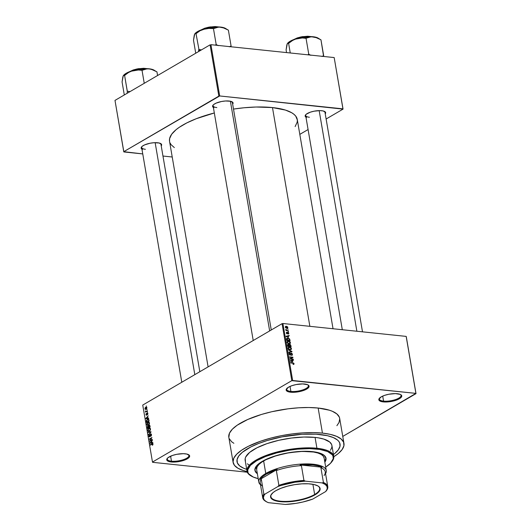 <?xml version="1.0" encoding="UTF-8"?>
<svg xmlns="http://www.w3.org/2000/svg" width="531" height="531" viewBox="0 0 531 531"><rect width="100%" height="100%" fill="white"/><g stroke="black" fill="none" stroke-linecap="round" stroke-linejoin="round"><path stroke-width="0.8" d="M171.467 461.187A10.998 3.571 170.3 0 0 184.43 459.288A10.998 3.571 170.3 0 0 188.372 454.569A10.998 3.571 -9.7 0 1 188.943 455.459A10.998 3.571 -9.7 0 1 183.162 459.746A10.998 3.571 -9.7 0 1 171.467 461.187L170.61 456.175L171.467 461.187A10.998 3.571 -9.7 0 1 167.258 459.169A10.998 3.571 -9.7 0 1 167.504 458.14A10.998 3.571 170.3 0 0 171.467 461.187L171.194 461.977L171.467 461.187M185.2 453.793A11.616 3.77 -9.7 0 1 188.731 454.768A11.616 3.77 -9.7 0 1 185.226 459.833A11.616 3.77 -9.7 0 1 171.194 461.977L177.42 461.811L183.905 460.324L188.465 458.014L189.262 457.198L189.567 455.664L186.839 454.058L183.295 453.686L176.73 454.317L172.495 455.439L167.929 457.749L166.761 459.368L166.827 460.105L168.254 461.3L171.194 461.977A11.616 3.77 -9.7 0 1 167.232 458.445A11.616 3.77 -9.7 0 1 185.2 453.793M290.888 391.427A10.998 3.571 170.3 0 0 303.851 389.522A10.998 3.571 170.3 0 0 307.794 384.809A10.998 3.571 -9.7 0 1 308.365 385.692A10.998 3.571 -9.7 0 1 302.577 389.98A10.998 3.571 -9.7 0 1 290.888 391.427L290.032 386.415L290.888 391.427A10.998 3.571 -9.7 0 1 286.674 389.402A10.998 3.571 -9.7 0 1 286.919 388.373A10.998 3.571 170.3 0 0 290.888 391.427L290.616 392.21L290.888 391.427M304.621 384.026A11.616 3.77 -9.7 0 1 308.153 385.002A11.616 3.77 -9.7 0 1 304.648 390.066A11.616 3.77 -9.7 0 1 290.616 392.21L296.836 392.044L303.327 390.557L307.887 388.247L308.684 387.431L308.989 385.898L307.562 384.703L302.716 383.92L296.152 384.557L291.911 385.679L288.539 387.172L286.182 389.601L286.753 390.995L290.616 392.21A11.616 3.77 -9.7 0 1 286.647 388.679A11.616 3.77 -9.7 0 1 304.621 384.026M383.568 401.117A10.998 3.571 170.3 0 0 396.531 399.212A10.998 3.571 170.3 0 0 400.474 394.5A10.998 3.571 -9.7 0 1 401.044 395.383A10.998 3.571 -9.7 0 1 395.256 399.67A10.998 3.571 -9.7 0 1 383.568 401.117L382.712 396.099L383.568 401.117A10.998 3.571 -9.7 0 1 379.353 399.093A10.998 3.571 -9.7 0 1 379.599 398.064A10.998 3.571 170.3 0 0 383.568 401.117L383.296 401.901L383.568 401.117M397.301 393.717A11.616 3.77 -9.7 0 1 400.832 394.692A11.616 3.77 -9.7 0 1 397.321 399.757A11.616 3.77 -9.7 0 1 383.296 401.901L389.515 401.735L396 400.248L400.566 397.938L401.363 397.122L401.668 395.588L400.241 394.394L395.396 393.61L388.831 394.241L384.59 395.363L381.218 396.856L378.862 399.292L379.433 400.686L383.296 401.901A11.616 3.77 -9.7 0 1 379.326 398.369A11.616 3.77 -9.7 0 1 397.301 393.717M141.95 149.191A10.388 3.372 -9.7 0 1 141.585 146.928A10.388 3.372 -9.7 0 1 157.661 142.759A10.388 3.372 -9.7 0 1 160.82 143.635A10.388 3.372 -9.7 0 1 161.232 145.899L161.57 144.432L159.127 142.998L154.076 142.713L150.087 143.231L144.651 144.877L142.208 146.304L141.166 147.751L141.226 148.408L142.5 149.476M213.382 107.461A10.388 3.372 -9.7 0 1 213.011 105.198A10.388 3.372 -9.7 0 1 229.093 101.029A10.388 3.372 -9.7 0 1 232.253 101.906A10.388 3.372 -9.7 0 1 232.658 104.169L233.003 102.702L230.56 101.268L225.509 100.983L221.513 101.501L216.084 103.147L213.641 104.574L212.924 105.311L212.652 106.678L213.933 107.747M305.962 117.145A10.388 3.372 -9.7 0 1 305.597 114.875A10.388 3.372 -9.7 0 1 321.68 110.713A10.388 3.372 -9.7 0 1 324.833 111.59A10.388 3.372 -9.7 0 1 325.244 113.846L325.583 112.386L323.14 110.946L319.974 110.614L314.1 111.185L310.303 112.187L306.221 114.251L305.179 115.698L305.239 116.362L306.513 117.431M336.893 425.683L338.99 422.563L339.734 418.833L339.302 417.087L336.86 413.928L332.393 411.299L329.452 410.224L318.155 408.034A56.233 18.253 170.3 0 0 258.391 415.428A56.233 18.253 170.3 0 0 228.821 437.318L233.109 462.395A56.233 18.253 -9.7 0 1 262.672 440.498A56.233 18.253 -9.7 0 1 322.443 433.11L318.155 408.034L308.929 407.523L298.754 407.788L288.028 408.824L271.786 411.724L261.471 414.452L247.758 419.477L237.184 425.212L232.346 429.201L229.505 433.13L228.821 437.338M343.962 443.445A56.233 18.253 -9.7 0 1 333.813 456.713L338.254 453.56L342.117 449.584L343.915 445.735L343.59 442.157L341.148 438.998L336.681 436.376L330.368 434.385L322.443 433.11A56.233 18.253 -9.7 0 1 343.962 443.445L339.674 418.368A56.233 18.253 170.3 0 0 318.155 408.034L322.443 433.11L313.217 432.592L303.042 432.858L292.309 433.893L281.43 435.659L270.83 438.088L260.907 441.088L248.116 446.405L241.472 450.288L236.634 454.27L233.786 458.207L233.049 461.93L234.436 465.315L237.908 468.223L243.324 470.539L247.088 471.541A56.233 18.253 -9.7 0 1 233.109 462.395M333.037 328.749L297.267 119.482A64.789 21.034 170.3 0 0 272.476 107.574A64.789 21.034 170.3 0 0 233.501 109.081L243.988 107.773L256.088 107.016L272.476 107.574L309.865 326.326L272.476 107.574L285.492 110.09L291.731 112.764L294.021 114.364L295.727 116.11L297.333 120.013L297.214 122.117L295.136 126.557M169.548 141.332L169.595 138.677L171.666 134.243L176.113 129.657L179.179 127.367L186.839 122.893L196.284 118.705L214.325 112.97A64.789 21.034 170.3 0 0 169.542 141.312L208.099 366.881M231.888 101.713A9.777 3.173 -9.7 0 1 232.372 102.476M324.474 111.391A9.777 3.173 -9.7 0 1 324.952 112.154M160.462 143.443A9.777 3.173 -9.7 0 1 160.939 144.206M320.047 434.511A52.257 16.965 -9.7 0 1 340.046 444.115A52.257 16.965 -9.7 0 1 333.455 454.523L334.742 453.514L333.455 454.523A52.257 16.965 -9.7 0 0 340.046 444.115A52.257 16.965 -9.7 0 0 320.047 434.511L327.408 435.692L333.282 437.544L337.431 439.98L338.805 441.394L339.701 442.92L340.006 446.239L338.327 449.817L334.742 453.514L338.327 449.817L340.006 446.239L339.701 442.92L338.805 441.394L337.431 439.98L333.282 437.544L327.408 435.692L315.892 434.179L320.047 434.511A52.257 16.965 -9.7 0 0 264.504 441.374A52.257 16.965 -9.7 0 0 237.025 461.724A52.257 16.965 -9.7 0 1 264.504 441.374A52.257 16.965 -9.7 0 1 320.047 434.511M282.067 323.671L142.739 405.067L152.483 462.05L291.804 380.654L282.067 323.671L282.91 323.505L292.654 380.488L415.906 393.378L406.162 336.395L282.91 323.505L406.162 336.395L416.012 393.644L406.275 336.661L416.012 393.644L342.76 436.436L415.906 393.378L291.804 380.654L292.654 380.488L282.91 323.505L282.067 323.671L142.739 405.067L152.483 462.05L291.804 380.654L282.067 323.671M146.735 409.454L147.167 409.607L146.735 409.454M146.377 411.26L147.352 410.689L147.412 411.054L145.534 412.149L145.408 410.974L146.377 411.26L145.408 410.974L145.534 412.149L147.412 411.054L147.352 410.689L146.377 411.26L146.961 411.319L146.377 411.26M147.16 411.943L147.591 412.089L147.16 411.943M147.114 412.992L147.771 413.184L147.857 414.107L147.419 414.751L147.598 413.649L147.18 413.364L146.496 415.222L146.018 414.97L145.972 413.981L146.324 413.516L146.549 414.797L147.114 412.992L146.503 414.83L146.324 413.516L145.932 414.665L146.602 415.176L147.226 413.33L147.419 414.751L147.87 413.516L147.426 412.912M147.784 418.169L148.607 418.03L148.673 418.408L145.899 418.813L145.839 418.435L148.222 415.766L147.565 416.915L147.784 418.169L147.565 416.915L148.222 415.766L145.839 418.435L145.899 418.813L148.673 418.408L148.607 418.03L147.784 418.169M148.912 422.138L147.923 422.324L149.311 422.47L147.923 422.324L146.835 424.495L147.585 425.351L149.257 424.229L149.483 422.948L149.39 423.937L148.66 424.946L147.499 425.338L146.875 424.667L146.934 423.492L148.414 422.118L149.483 422.948L148.726 422.099M149.928 428.099L148.939 428.278L150.333 428.424L148.939 428.278L147.857 430.449L148.6 431.305L149.45 431.059L150.273 430.183L150.499 428.909L150.346 430.044L149.569 430.986L148.521 431.291L147.89 430.621L147.99 429.347L149.437 428.072L150.499 428.909L149.742 428.052M153.087 444.022L152.417 445.277L152.563 443.909L150.392 445.091L152.669 443.504L153.087 444.022L152.085 443.71L150.333 444.732L150.392 445.091L152.523 443.909L152.417 445.277L153.087 444.022L152.085 443.71M151.959 442.615L152.782 442.482L152.848 442.861L150.081 443.266L150.014 442.881L152.397 440.219L151.747 441.361L151.959 442.615L151.747 441.361L152.397 440.219L150.014 442.881L150.081 443.266L152.848 442.861L152.782 442.482L151.959 442.615M150.2 440.65L152.264 439.442L152.331 439.807L149.749 441.314L151.488 438.188L149.423 439.396L149.357 439.031L151.939 437.524L150.2 440.65L151.939 437.524L149.357 439.031L149.423 439.396L151.488 438.188L149.749 441.314L152.331 439.807L152.264 439.442L150.2 440.65L150.777 440.71L150.2 440.65M150.532 433.9L151.348 434.172L151.454 435.393L150.811 436.303L151.182 434.829L150.545 434.298L149.583 436.894L148.959 436.595L148.926 435.267L149.423 434.663L149.165 436.15L149.802 436.356L150.532 433.9L149.915 436.19L149.138 436.017L149.423 434.663L148.839 436.21L149.722 436.827L150.598 434.258L151.169 434.736L150.811 436.303L151.474 434.597L150.532 433.9L150.904 433.814M148.169 432.075L150.943 431.703L151.003 432.061L148.607 434.643L150.678 432.081L148.235 432.453L148.169 432.075L148.235 432.453L150.678 432.081L148.607 434.643L150.943 431.703L148.169 432.075L149.722 432.234L148.169 432.075M149.005 425.225L149.788 425.364L150.14 427.01L147.558 428.517L147.412 426.559L149.005 425.225L148.454 426.088L147.844 426.015L147.558 428.517L150.14 427.01L149.948 425.889L149.005 425.225L149.43 425.112M147.399 419.377L148.64 419.278L149.125 421.05L146.543 422.557L146.364 420.652L147.399 419.377L146.317 420.944L146.543 422.557L149.125 421.05L148.282 419.132L147.399 419.377L148.806 419.523L147.399 419.377M145.713 407.264L146.556 407.138L146.888 408.093L146.397 409.043L145.408 409.447L144.93 408.83L145.222 407.682L145.713 407.264L144.93 408.83L146.078 409.268L146.875 407.695L146.35 407.065L145.713 407.264L146.775 407.37L145.713 407.264M146.151 406.036L146.583 406.182L146.151 406.036M287.583 328.881L288.121 329.293L287.583 328.881M287.045 330.249L288.373 330.747L285.937 330.488L286.262 330.169L285.831 329.359L287.045 330.249L285.831 329.359L286.262 330.169L285.937 330.488L288.373 330.747L287.045 330.249L286.528 330.554L287.045 330.249M288.008 331.364L288.545 331.782L288.008 331.364M287.902 332.273L287.225 333.408L286.72 333.694L287.045 333.508L286.368 333.183L286.873 332.214L286.322 332.983L287.158 333.873L287.822 332.711L287.291 333.023L288.028 332.638L288.486 333.169L288.207 334.032L288.837 333.229L287.902 332.273L287.357 332.592L288.214 332.353L288.851 333.322L288.353 334.019L288.107 332.658L287.424 333.84L286.421 333.309L286.501 332.306L286.873 332.214L287.045 333.508L287.53 332.326M288.512 337.304L286.03 336.262L289.176 335.459L289.242 335.838L288.293 336.05L288.512 337.304L288.293 336.05L289.242 335.838L289.176 335.459L286.03 336.262L288.512 337.304M290.45 342.661L290.026 343.703L288.419 343.769L287.304 342.98L287.032 341.811L288.214 341.068L290.006 341.785L290.45 342.661L289.76 341.572L287.457 341.247L287.019 342.303L289.017 343.889L290.105 343.65L290.45 342.661M291.466 348.621L291.048 349.657L289.74 349.803L288.439 349.086L288.048 347.765L289.229 347.028L291.021 347.745L291.466 348.621L290.782 347.526L288.472 347.208L288.034 348.256L290.039 349.843L291.121 349.604L291.466 348.621M294.055 363.742L293.875 364.312L293.145 364.412L293.663 363.808L293.397 363.29L290.59 362.925L290.523 362.56L293.729 363.131L294.055 363.742L292.793 362.799L290.523 362.56L290.59 362.925L293.338 363.264L293.656 363.682L293.145 364.412L293.915 364.279L294.055 363.742L293.112 364.293L294.055 363.742M292.687 361.75L290.211 360.715L293.358 359.905L293.424 360.29L292.475 360.496L292.687 361.75L292.475 360.496L293.424 360.29L293.358 359.905L290.211 360.715L292.687 361.75M290.55 358.85L293.225 359.129L293.285 359.494L289.939 359.142L289.873 358.757L292.296 357.509L289.614 357.23L289.554 356.865L292.893 357.217L292.959 357.602L290.55 358.85L292.959 357.602L292.893 357.217L289.554 356.865L289.614 357.23L292.296 357.509L289.873 358.757L289.939 359.142L293.285 359.494L293.225 359.129L290.032 359.155L290.55 358.85M289.833 353.029L289.023 354.018L290.112 355.146L291.346 353.44L292.043 354.237L291.519 355.392L292.442 354.31L291.28 353.075L290.596 353.473L291.28 353.075L292.03 353.46L292.468 354.562L291.924 355.365L291.413 355.027L292.063 354.409L291.526 353.487L291.008 353.573L290.43 355.113L289.07 354.23L289.07 353.387L289.833 353.029L289.422 354.111L290.318 354.754L290.669 353.314L291.28 353.075L290.065 354.781L289.408 354.044L289.833 353.029L289.309 353.128M288.36 349.909L291.964 351.748L288.798 352.478L288.738 352.099L291.546 351.555L288.36 349.909L291.546 351.555L288.738 352.099L288.798 352.478L291.964 351.748L291.897 351.396L290.862 352L291.897 351.396L288.36 349.909M288.233 344.314L287.556 344.705L288.233 344.314L287.563 345.223L287.756 346.351L291.101 346.697L290.908 345.575L289.734 344.367L288.784 344.924L290.318 344.573L291.101 346.697L287.756 346.351L287.656 344.513L288.997 344.778L289.734 344.367L288.997 344.778L287.809 344.393M287.975 338.128L289.548 338.851L290.079 340.743L286.733 340.391L286.594 338.579L287.975 338.128L286.528 338.811L286.733 340.391L290.079 340.743L289.899 339.681L289.548 339.88L289.899 339.681L287.975 338.128L286.521 338.977L287.975 338.128M286.388 326.26L287.636 326.91L287.756 327.966L286.647 328.271L285.525 327.634L285.466 326.512L286.388 326.26L285.632 326.366L285.326 327.142L286.753 328.284L287.536 328.178L287.842 327.408L287.477 327.62L287.842 327.408L286.388 326.26L285.313 326.89L286.388 326.26M152.589 462.315L247.32 472.218L152.589 462.315M246.696 469.351A52.257 16.965 -9.7 0 1 237.025 461.724A52.257 16.965 -9.7 0 0 246.696 469.351L243.789 468.296L239.64 465.853L237.37 462.919L237.065 459.594L238.738 456.016L242.322 452.319L250.971 446.863L258.597 443.485L267.365 440.471L281.934 436.88L302.02 434.272L315.892 434.179L302.02 434.272L281.934 436.88L267.365 440.471L258.597 443.485L250.971 446.863L242.322 452.319L238.738 456.016L237.065 459.594L237.37 462.919L239.64 465.853L243.789 468.296L246.696 469.351M299.809 134.376L308.086 129.544L299.809 134.376M326.127 119.004L343.053 109.114L334.178 57.567L210.926 44.677L219.695 95.958L342.946 108.848L334.178 57.567L343.053 109.114L326.127 119.004M123.75 151.68L218.845 96.124L210.084 44.843L114.988 100.399L123.75 151.68L219.695 95.958L343.053 109.114L334.178 57.567L210.926 44.677L219.695 95.958L218.845 96.124L210.084 44.843L114.988 100.399L123.862 151.946L142.759 153.924L123.75 151.68M162.964 156.034L172.223 157.003L162.964 156.034M169.973 142.793L171.075 144.684L174.334 147.572M145.401 149.297A9.777 3.173 -9.7 0 1 141.658 147.499A9.777 3.173 -9.7 0 1 141.857 146.622A9.777 3.173 170.3 0 0 145.401 149.297M305.869 114.57A9.777 3.173 170.3 0 0 309.414 117.251A9.777 3.173 -9.7 0 1 305.677 115.453A9.777 3.173 -9.7 0 1 305.876 114.57M216.834 107.567A9.777 3.173 -9.7 0 1 213.09 105.769A9.777 3.173 -9.7 0 1 213.289 104.892A9.777 3.173 170.3 0 0 216.834 107.567M229.193 438.606L231.635 441.765L233.872 443.292M293.656 363.682L293.039 364.047M292.276 363.104L292.793 362.799L292.276 363.104M292.116 360.635L293.358 359.905L292.116 360.635M292.13 360.702L292.475 360.496L292.13 360.702M292.276 361.591L290.278 361.1L292.103 360.582L291.944 361.784L292.103 360.582L290.583 360.914L292.276 361.591M289.893 358.85L292.296 357.509L289.893 358.85M291.34 358.067L292.893 357.217L291.34 358.067M291.519 355.392L292.116 355.285M292.442 354.31L292.057 354.535L292.442 354.31M291.453 355.153L291.811 354.94L291.413 355.027M290.537 353.812L291.346 353.44M290.112 355.146L290.53 355.073M289.408 354.044L289.939 353.394M289.68 355.007L290.065 354.781L289.68 355.007M289.78 355.053L290.271 354.768M291.28 353.075L290.576 353.546M290.138 352.166L291.041 351.641L290.138 352.166M290.722 352.033L291.546 351.555L290.722 352.033M288.2 347.924L289.514 347.042L288.087 347.911M288.021 347.944L288.731 347.533L288.572 348.701L289.979 349.484L288.094 348.489L288.837 347.48L289.568 347.407L291.081 348.582L290.742 349.371L289.521 349.75L290.776 349.352L291.048 348.449L290.245 347.573L288.837 347.48M288.652 347.586L288.021 347.958M290.908 345.575L290.557 345.781L290.908 345.575M288.778 344.911L288.346 344.679L289.083 346.132L287.736 346.232L288.233 344.679L288.081 346.026L289.083 346.132L288.565 346.431L289.083 346.132L288.771 344.904M289.734 344.367L288.997 344.778M287.536 345.037L288.346 344.679M290.643 346.298L288.957 346.477L289.475 346.172L289.349 345.455L289.003 345.661L289.8 344.732L290.411 345.143L290.643 346.298L290.125 346.597L290.643 346.298L290.291 344.971L289.375 344.898L289.475 346.172L290.643 346.298M288.891 345.13L289.8 344.732M287.005 341.944L288.499 341.088L287.065 341.951M287.636 341.632L287.629 342.867L288.964 343.524L288.506 343.789L289.753 343.398L289.76 341.572L288.552 341.446L290.059 342.621L289.727 343.411L288.964 343.524L287.079 342.535L287.822 341.519L288.552 341.446L286.999 342.004L287.822 341.519M286.886 338.287L286.528 338.811M286.932 338.917L287.065 340.072L289.627 340.338L289.116 338.878L287.696 338.479L286.932 338.917L288.871 338.725L289.627 340.338L289.11 340.643L289.627 340.338L286.713 340.271L286.932 338.917L286.528 339.15L287.185 338.599L286.521 338.99M287.397 339.581L286.554 339.355M287.935 336.183L289.176 335.459L287.935 336.183M287.948 336.249L288.293 336.05L287.948 336.249M288.101 337.139L286.096 336.647L287.928 336.13L287.762 337.331L287.928 336.13L286.408 336.468L288.101 337.139M288.207 334.032L288.605 333.933M288.837 333.229L288.479 333.441L288.837 333.229M288.486 333.169L288.101 333.667M286.873 332.214L286.521 332.293M286.667 333.003L286.979 332.585M286.727 333.7L287.059 333.508M285.917 330.368L286.262 330.169L285.917 330.368M285.771 329.744L286.196 329.499L285.771 329.744M285.937 330.481L286.541 330.129L285.937 330.481M286.694 327.926L285.379 327.361L286.474 326.625L287.497 327.361L286.255 328.178L287.311 327.833L287.497 327.361L286.694 327.926L285.778 327.448L286.474 326.625L285.671 327.189M287.497 327.361L286.474 326.625M152.795 444.985L152.317 444.938L152.795 444.985M153.074 443.969L152.603 443.916M150.91 444.792L150.333 444.732L150.91 444.792M151.574 443.046L150.014 442.881L151.574 443.046M151.64 442.668L150.831 442.774L152.364 442.934L150.313 442.887L151.674 443.033L150.313 442.887L151.468 441.659L151.64 442.668L152.842 442.794L151.64 442.668L151.468 441.659L150.313 442.887L151.64 442.668M150.3 440.989L149.682 440.922L150.3 440.989M149.934 439.091L149.357 439.031L149.934 439.091M151.149 436.011L150.711 435.964L151.149 436.011M151.501 434.776L151.169 434.736L151.501 434.776M150.598 434.258L151.169 434.736M149.37 436.92L149.722 436.827M149.198 436.243L148.839 436.21L149.198 436.243M149.669 436.455L149.138 436.017M148.919 434.305L148.541 434.265L148.919 434.305M149.397 430.694L148.693 430.906L148.156 430.269L148.441 429.141L149.642 428.451L150.525 429.121L149.397 430.694L149.861 430.741L149.397 430.694L150.187 429.625L149.861 428.524L148.846 428.743L148.156 429.811L148.421 430.794L149.397 430.694M150.353 429.34L150.067 430.468M147.704 427.422L147.366 427.389L147.704 427.422M148.441 426.074L147.844 426.015L148.441 426.074M148.454 426.088L147.844 426.015M147.95 426.353L147.797 427.979L148.574 427.528L147.797 427.979L148.381 428.039L147.797 427.979L147.95 426.353L148.733 426.519L148.368 426.479L148.793 426.884L148.454 426.844L148.574 427.528L149.151 427.588L148.574 427.528L147.95 426.353L148.368 426.479M149.065 425.583L148.872 427.349L149.775 426.824L148.872 427.349L149.45 427.409L148.872 427.349L149.065 425.583L149.921 425.736L149.55 425.696L150.114 426.858L149.065 425.583L149.55 425.696M149.052 424.05L149.184 423.127L148.375 424.734L147.678 424.953L147.14 424.315L147.976 422.689L148.627 422.497L149.184 423.127L148.68 422.503L147.173 423.698L147.658 424.946L148.846 424.787L148.375 424.734L149.092 423.917M149.33 423.386L149.045 424.515M146.709 421.581L146.37 421.541L146.709 421.581M148.116 419.523L148.647 420.213L148.308 419.556L147.459 419.742L146.317 420.944L146.675 421.382L147.459 419.742L148.839 419.59L148.255 419.536M148.76 420.864L146.782 422.019L147.359 422.079L146.782 422.019L146.675 421.382L146.782 422.019L149.098 420.904L148.647 420.213L148.76 420.864M147.399 418.594L145.839 418.435L147.399 418.594M147.459 418.222L146.649 418.322L148.182 418.481L146.131 418.441L147.492 418.581L146.131 418.441L147.286 417.213L147.459 418.222L148.66 418.348L147.459 418.222L147.286 417.213L146.131 418.441L147.459 418.222M147.698 414.452L147.326 414.412L147.698 414.452M147.226 413.33L147.598 413.649M146.503 414.83L146.198 414.499M147.014 414.187L146.675 414.147L147.014 414.187M146.052 411.85L145.474 411.79L146.052 411.85M146.357 411.671L145.773 411.611L146.357 411.671M145.368 411.372L146.636 411.505L145.773 411.611M145.985 411.419L146.669 411.485L145.706 411.2M145.461 409.454L146.078 409.268M145.262 408.863L144.93 408.83L145.262 408.863M146.012 408.91L145.202 408.684L145.793 407.616L146.895 407.868L146.012 408.91L145.202 408.684L145.554 409.056L146.483 408.956L146.012 408.91L146.556 407.682L145.793 407.616L146.609 407.841M145.793 407.616L145.202 408.684M254.84 469.822L254.933 470.393A36.062 11.709 -9.7 0 0 257.362 473.712L255.789 472.265L254.9 470.094A36.062 11.709 170.3 0 0 257.269 473.148L255.69 471.694L254.8 469.523M254.933 470.393A36.062 11.709 -9.7 0 1 273.896 456.348A36.062 11.709 -9.7 0 1 312.228 451.609L319.476 453.016L324.222 455.386L326.067 458.532L324.839 462.182A36.062 11.709 -9.7 0 0 326.027 458.24A36.062 11.709 -9.7 0 0 312.228 451.609L299.783 451.45L285.93 453.248L272.761 456.733L262.294 461.366L258.597 463.902L256.121 466.45L258.789 482.048A34.23 11.111 -9.7 0 1 265.772 473.486L266.35 474.103A33.619 10.912 -9.7 0 1 277.182 469.417L276.352 470.532A33.002 10.713 -9.7 0 1 301.409 465.634L300.108 464.937A33.619 10.912 -9.7 0 1 321.998 467.227L320.897 467.672A33.002 10.713 -9.7 0 1 324.122 475.524M331.47 462.216L331.955 461.612A44.007 14.284 170.3 0 0 316.921 448.244L316.649 449.027A43.396 14.091 -9.7 0 1 331.47 462.216A43.396 14.091 -9.7 0 1 325.676 467.088L330.534 463.271L333.222 458.771L332.97 456.01L332.227 454.748L327.64 451.549L319.848 449.445L309.533 448.629L297.572 449.16L289.196 450.248L276.817 452.87L265.619 456.481L256.566 460.769L250.426 465.362L247.738 469.862L247.99 472.617L248.734 473.884L253.327 477.084L258.205 478.617A43.396 14.091 -9.7 0 1 251.123 475.949A43.396 14.091 -9.7 0 1 264.226 457.038A43.396 14.091 -9.7 0 1 316.649 449.027L316.921 448.244A44.007 14.284 -9.7 0 1 333.76 456.328A44.007 14.284 -9.7 0 1 331.702 461.917M333.76 456.328L331.908 445.502A44.007 14.284 170.3 0 0 315.069 437.411L316.921 448.244L315.069 437.411L318.315 437.843L323.91 439.124L329.711 442.024L331.623 444.5L331.955 445.861L331.875 447.294L330.468 450.308M256.646 469.504L256.646 469.51A34.23 11.111 -9.7 0 1 274.646 456.182A34.23 11.111 -9.7 0 1 311.027 451.689A34.23 11.111 -9.7 0 1 324.122 457.981M248.913 464.897L247.36 463.809M245.448 461.339L245.189 458.538L245.687 457.052L249.623 452.412L256.904 447.819L266.914 443.664L278.782 440.305L291.486 438.029L303.944 437.04L315.069 437.411A44.007 14.284 170.3 0 0 268.294 443.199A44.007 14.284 170.3 0 0 245.156 460.331L247.008 471.156A44.007 14.284 -9.7 0 1 270.146 454.025A44.007 14.284 -9.7 0 1 316.921 448.244A44.007 14.284 170.3 0 0 263.754 456.368A44.007 14.284 170.3 0 0 250.466 475.544L251.123 475.949M250.805 475.743A44.007 14.284 -9.7 0 1 247.008 471.156M254.9 470.094L256.121 466.45M324.74 461.612L325.968 457.961A36.062 11.709 170.3 0 1 324.74 461.612M256.646 469.523L257.057 466.961L258.789 464.565L261.737 462.143L265.785 459.78L276.518 455.591L289.368 452.651L302.371 451.396L313.549 452.02L317.903 453.016L321.195 454.43L323.313 456.195L324.156 458.26M122.8 77.101L122.077 81.947L124.3 94.956L122.077 81.947L123.292 75.694L124.593 75.342L127.287 91.378A18.983 6.16 -9.7 0 1 127.526 91.239L130.042 91.604L127.314 91.299L124.593 75.342L128.635 72.448L132.916 70.543A16.534 5.37 170.3 0 0 126.199 73.271L124.712 75.309L126.199 73.271L124.062 74.825L122.946 76.364L123.683 75.342L124.798 75.283L128.635 72.448L132.916 70.543L137.39 69.913L142.023 70.298L144.246 83.301L142.023 70.298L147.233 68.764L151.023 69.163L156.95 71.858L157.574 75.515L156.95 71.858L152.955 69.826L149.098 68.798L143.39 68.725L137.038 69.548L130.998 71.147L126.199 73.271A16.534 5.37 170.3 0 0 123.504 75.422A16.534 5.37 170.3 0 0 123.398 75.568M130.447 71.34L146.217 68.645A11.616 3.77 170.3 0 0 130.447 71.34M147.226 68.672L136.719 69.017L129.717 71.619L133.208 69.979L137.317 68.891L143.669 68.28L147.226 68.672M127.287 91.378L127.128 93.303L127.287 91.378A18.983 6.16 170.3 0 1 127.526 91.239L127.287 91.378M154.222 70.258L149.098 68.798A16.534 5.37 170.3 0 0 132.916 70.543L137.39 69.913L142.202 70.318L145.461 69.043L149.098 68.798A16.534 5.37 170.3 0 1 154.123 70.192L156.771 71.838M123.292 75.694L123.683 75.342M194.811 374.647L155.152 142.673L194.811 374.647M269.655 330.919L230.394 101.235L269.655 330.919M319.171 110.621L356.878 331.244L319.171 110.621M271.772 493.843A24.751 8.038 170.3 0 0 284.317 501.41A24.751 8.038 170.3 0 0 314.644 494.487L314.983 494.859A25.123 8.157 -9.7 0 1 283.985 501.881A25.123 8.157 -9.7 0 1 271.62 494.022A25.123 8.157 -9.7 0 1 275.715 490.75L280.959 488.274L287.444 486.184L294.605 484.664L301.834 483.841L308.504 483.794L314.04 484.524L317.969 485.971L319.516 487.266L320.14 488.779L319.29 491.314L317.565 493.093L309.746 497.341L300.918 500.01L288.871 501.768L278.35 501.41L275.158 500.68L271.845 499.021L270.757 497.613L270.896 495.164L273.14 492.516L275.715 490.75A25.123 8.157 -9.7 0 1 318.135 486.071A25.123 8.157 -9.7 0 1 314.983 494.859L314.644 494.487A24.751 8.038 -9.7 0 1 288.054 501.344A24.751 8.038 -9.7 0 1 270.896 496.638A24.751 8.038 -9.7 0 1 271.772 493.843M312.898 484.292L314.644 494.487L312.898 484.292M325.556 473.619A34.23 11.111 170.3 0 0 306.765 463.902A34.23 11.111 170.3 0 0 265.772 473.486A34.23 11.111 -9.7 0 1 302.537 464.001A34.23 11.111 -9.7 0 1 326.266 470.512A34.23 11.111 -9.7 0 1 325.556 473.619M263.628 460.948L265.772 473.486L263.628 460.948M262.473 486.064A33.002 10.713 -9.7 0 1 261.318 479.314L260.29 479.287L277.182 469.417L266.35 474.103L262.633 476.692L260.29 479.287A33.619 10.912 -9.7 0 1 266.35 474.103L265.772 473.486A34.23 11.111 170.3 0 0 260.489 484.743A34.23 11.111 -9.7 0 1 258.789 482.048M300.108 464.937L321.998 467.227L318.029 465.866L312.898 465.01L300.108 464.937L321.998 467.227L320.897 467.672L323.425 482.487L322.178 482.918L305.385 481.159L303.938 480.449L301.409 465.634L300.108 464.937M265.653 501.284A33.002 10.713 -9.7 0 1 262.719 497.799A33.002 10.713 -9.7 0 1 263.847 494.129A33.002 10.713 170.3 0 0 265.314 501.085L265.971 501.49A32.391 10.514 -9.7 0 0 268.527 502.691L285.32 504.45A32.391 10.514 -9.7 0 0 312.759 499.087L325.715 491.52L327.182 488.965L327.069 486.608L325.37 484.557L322.178 482.918L305.385 481.159L294.824 482.234L281.045 485.46L277.945 486.522L264.989 494.095L263.847 494.129L261.318 479.314L260.29 479.287L277.182 469.417L276.352 470.532L278.888 485.347L277.945 486.522L264.989 494.095L264.053 495.383L263.376 497.852L264.292 500.076L266.748 501.928L268.527 502.691L285.32 504.45L295.88 503.375L302.955 501.994L312.759 499.087L325.715 491.52A32.391 10.514 -9.7 0 0 325.948 491.235A32.391 10.514 -9.7 0 0 322.178 482.918L323.425 482.487A33.002 10.713 -9.7 0 1 327.786 486.675A33.002 10.713 -9.7 0 1 326.658 490.339A33.002 10.713 170.3 0 0 323.425 482.487L320.897 467.672A33.002 10.713 170.3 0 1 325.257 471.86L327.786 486.675M301.409 465.634A33.002 10.713 170.3 0 0 276.352 470.532L278.888 485.347A33.002 10.713 -9.7 0 1 303.938 480.449L301.409 465.634M265.971 501.49A32.391 10.514 -9.7 0 1 264.989 494.095L263.847 494.129L261.318 479.314A33.002 10.713 170.3 0 0 260.19 482.984L262.719 497.799M317.936 485.951A24.751 8.038 -9.7 0 1 319.695 488.294A24.751 8.038 -9.7 0 1 314.644 494.487A24.751 8.038 170.3 0 0 317.936 485.951M325.948 491.235L326.658 490.339M303.938 480.449A33.002 10.713 170.3 0 0 278.888 485.347L277.945 486.522A32.391 10.514 -9.7 0 1 305.385 481.159L303.938 480.449M198.581 51.334L198.72 49.648L198.581 51.334M198.84 49.575A18.983 6.16 170.3 0 0 198.72 49.648A18.983 6.16 -9.7 0 1 198.84 49.575L199.941 50.764L198.84 49.575A18.983 6.16 -9.7 0 1 198.959 49.509L196.019 33.612L200.068 30.718L206.572 28.335L213.635 28.588L218.666 27.035L222.456 27.433L228.376 30.128L231.104 46.084L228.376 30.128L224.381 28.097L218.752 26.942L210.601 27.453L202.43 29.417L196.437 32.318L194.379 34.634L195.109 33.612L196.019 33.612L198.959 49.509A18.983 6.16 170.3 0 0 198.84 49.575M201.143 29.882L204.641 28.249L208.743 27.161L215.101 26.55L218.659 26.942L208.152 27.287L201.143 29.882M231.031 46.781L230.925 46.064L229.352 46.801L230.925 46.064A18.983 6.16 -9.7 0 1 231.078 46.164A18.983 6.16 170.3 0 0 230.925 46.064L231.031 46.781M218.254 45.646L216.183 44.524L213.455 28.568L216.183 44.524L215.32 45.135L215.971 44.584A18.983 6.16 -9.7 0 1 216.363 44.544A18.983 6.16 170.3 0 0 215.971 44.584L218.254 45.646M201.468 49.874L198.959 49.509L201.468 49.874M194.718 33.964L193.51 40.217L195.733 53.226L193.51 40.217L194.233 35.371M225.655 28.528L220.524 27.068A16.534 5.37 170.3 0 0 204.349 28.813A16.534 5.37 170.3 0 0 194.937 33.692A16.534 5.37 170.3 0 0 194.831 33.838M217.65 26.915A11.616 3.77 170.3 0 0 201.88 29.61L217.65 26.915M195.109 33.612L195.992 33.692L200.068 30.718L204.349 28.813L208.816 28.176L213.635 28.588L216.894 27.313L220.524 27.068A16.534 5.37 170.3 0 1 225.556 28.462L228.197 30.108M293.729 39.566L297.221 37.933L301.329 36.845L307.688 36.227L311.239 36.619L300.732 36.964L293.729 39.566M323.618 56.459L320.963 39.812L323.691 55.762L321.932 56.485L323.512 55.748A18.983 6.16 -9.7 0 1 323.658 55.841A18.983 6.16 170.3 0 0 323.512 55.748L323.618 56.459M310.841 55.324L308.763 54.202L306.035 38.245L311.246 36.719L316.967 37.774L320.963 39.812L315.042 37.117L311.339 36.626L305.312 36.851L296.929 38.491L301.402 37.86L306.035 38.245L308.763 54.202L307.9 54.819L308.557 54.262A18.983 6.16 -9.7 0 1 308.942 54.222A18.983 6.16 170.3 0 0 308.557 54.262L310.841 55.324M290.258 52.974L288.605 43.296L292.647 40.402L296.929 38.491L290.211 41.226L288.074 42.779L286.959 44.319L287.696 43.296L288.605 43.296L290.258 52.974M287.304 43.648L286.096 49.901L286.554 52.582L286.096 49.901L286.813 45.049M318.235 38.205L313.111 36.752A16.534 5.37 170.3 0 0 296.929 38.491A16.534 5.37 170.3 0 0 287.517 43.376A16.534 5.37 170.3 0 0 287.41 43.515M310.23 36.599A11.616 3.77 170.3 0 0 294.459 39.294L310.23 36.599M287.696 43.296L288.572 43.376L292.647 40.402L296.929 38.491L301.402 37.86L305.829 38.312L309.48 36.991L313.111 36.752A16.534 5.37 170.3 0 1 318.135 38.139L320.784 39.792M232.273 101.919L271.261 329.983M324.859 111.603L362.5 331.829M160.847 143.649L199.829 371.713M212.997 105.218L253.221 340.524M293.543 363.994L293.099 364.253M289.581 353.467L288.997 353.805M290.331 354.748L289.793 355.06M290.742 349.371L289.953 349.836M289.727 343.411L288.937 343.876M287.875 332.665L287.291 333.003M286.78 332.632L286.309 332.904M287.158 333.481L286.753 333.72M285.877 326.704L285.313 327.036M287.291 327.846L286.581 328.258M152.563 443.909L153.074 443.962M150.811 434.205L151.388 434.265M149.47 436.509L150.001 436.568M148.693 430.906L149.55 430.999M149.649 428.451L150.386 428.53M148.156 426.293L148.713 426.353M149.317 425.517L149.875 425.577M147.678 424.953L148.527 425.039M148.634 422.497L149.37 422.57M147.359 413.297L147.83 413.344M146.41 414.857L146.861 414.903M145.906 411.419L146.656 411.498M145.547 409.056L146.29 409.129M146.264 407.469L146.835 407.529M325.928 457.669L326.027 458.24M147.472 68.678L138.578 68.652L129.279 71.791M141.658 147.499L181.788 382.254M305.677 115.453L342.303 329.718M271.912 493.664L271.62 494.022M324.122 457.968L326.266 470.512M317.744 485.825L318.135 486.071M200.705 30.061L210.004 26.922L218.905 26.948M293.291 39.739L302.59 36.599L311.485 36.632"/></g></svg>
